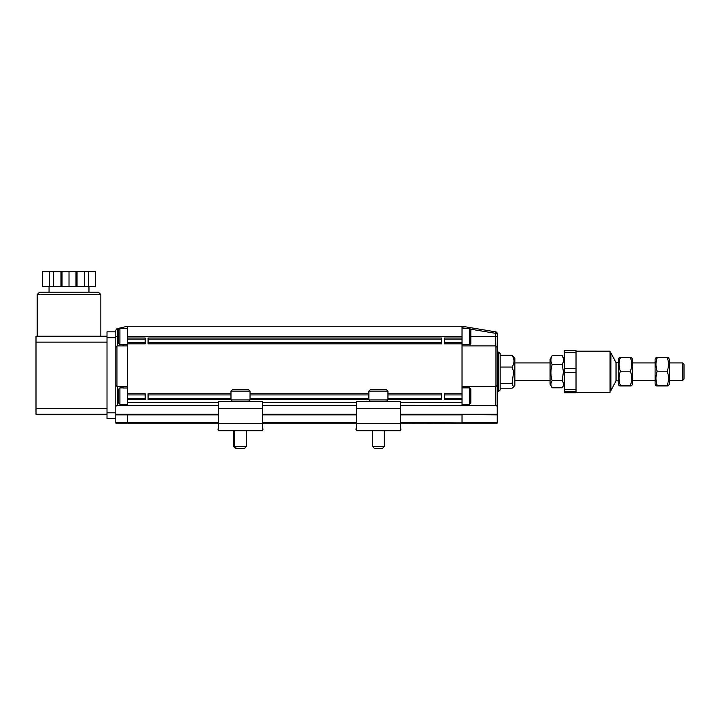 <?xml version="1.0" encoding="UTF-8"?>
<svg xmlns="http://www.w3.org/2000/svg" width="720" height="720" viewBox="0 0 720 720"><rect width="100%" height="100%" fill="white"/><g stroke="black" fill="none" stroke-linecap="round" stroke-linejoin="round"><path stroke-width="1.08" d="M655.947 357.795L655.101 359.262L655.101 384.21L655.947 385.677M668.475 357.795L669.33 359.262L669.33 384.21L668.475 385.677M667.242 358.074C668.871 357.894 668.871 357.714 667.242 357.534C668.871 362.079 668.871 366.633 667.242 371.196C668.871 375.921 668.871 380.655 667.242 385.398C668.871 385.578 668.871 385.758 667.242 385.938L657.189 385.938C655.56 385.758 655.56 385.578 657.189 385.398C655.56 380.673 655.56 375.939 657.189 371.196C655.56 366.651 655.56 362.106 657.189 357.534C655.56 357.714 655.56 357.894 657.189 358.074M657.189 385.938C655.56 385.758 655.56 385.578 657.189 385.398L667.242 385.398C668.871 385.578 668.871 385.758 667.242 385.938M657.189 371.196L667.242 371.196L667.413 371.736M667.242 357.534L657.189 357.534M218.502 423.378L218.502 430.713L262.512 430.713L262.512 423.378L218.502 423.378L218.502 401.373L262.512 401.373L262.512 423.378M218.502 428.31L217.872 429.12L218.502 429.606M262.512 428.31L263.142 429.12L262.512 429.606M37.17 294.57L100.845 294.57L98.496 292.221L39.519 292.221L37.17 294.57L37.17 336.231M107.01 408.411L36 408.411L36 414.279L107.01 414.279M36 408.411L36 342.099L107.01 342.099M107.01 336.231L36 336.231L36 342.099M469.665 387.873L469.665 404.307L470.835 403.128L470.835 389.052L469.665 387.873L462.033 387.873M119.916 404.307L119.916 387.873L118.746 389.052L118.746 403.128L119.916 404.307L127.548 404.307M117.036 386.685A1.467 1.467 0 0 0 117.279 386.703L115.812 385.236L115.812 423.081L127.647 423.081L115.812 423.081L127.647 423.081L127.548 422.496L115.812 422.496M115.812 414.279L218.502 414.279L127.647 414.279L127.548 414.864L127.548 422.496L218.502 422.496M497.241 414.864L400.419 414.279L497.241 414.279L497.241 422.496L462.033 422.496L462.033 414.864L400.419 414.864M356.409 414.279L262.512 414.279L356.409 414.279M116.946 328.707L115.812 330.138L115.812 347.382L117.279 345.915L117.279 328.626L115.812 330.138L115.812 331.83L107.01 331.83L107.01 418.68L115.812 418.68M115.812 347.382L115.812 385.236L115.812 347.382M119.916 344.745L119.916 328.311L118.746 329.481L118.746 343.566L119.916 344.745L123.147 344.745M117.279 328.626L127.548 326.259L127.548 336.528L462.033 336.528L462.033 326.259L495.774 331.884A1.764 1.764 0 0 1 497.241 333.621L497.241 385.119L495.954 386.577L462.033 386.586L462.033 345.915L495.954 345.924L495.954 386.577M123.147 386.703L123.147 388.017L127.548 388.017M123.147 404.307L127.548 404.667M469.665 328.311L469.665 344.745L470.835 343.566L470.835 329.481L469.665 328.311L462.033 328.311M497.241 422.496L497.241 423.081L400.419 422.496M115.812 406.944A1.467 1.467 0 0 1 117.279 405.477L218.502 405.477M400.419 405.477L495.774 405.594A1.467 1.467 0 0 1 497.241 407.061L497.241 406.944M497.241 423.081L400.419 423.081M356.409 423.081L262.512 423.081M218.502 423.081L115.812 423.081M462.033 405.594L469.368 405.594M123.147 345.915L123.147 344.592L127.548 344.592M444.429 398.439L462.033 398.439L462.033 399.609L444.429 399.609L444.429 393.741L462.033 393.741L462.033 398.439M462.033 394.92L444.429 394.92M469.665 404.307L462.033 404.307M444.429 342.693L462.033 342.693L462.033 343.863L444.429 343.863L444.429 337.995L462.033 337.995L462.033 342.693M462.033 339.165L444.429 339.165M145.152 339.165L127.548 339.165L127.548 337.995L145.152 337.995L145.152 343.863L127.548 343.863L127.548 339.165M127.548 342.693L145.152 342.693M262.512 405.477L356.409 405.477M117.279 405.477L117.279 386.703L127.548 386.703L127.548 393.741L145.152 393.741L145.152 399.609L127.548 399.609L127.548 402.543L218.502 402.543M145.152 394.92L127.548 394.92L127.548 393.741M127.548 399.609L127.548 394.92M127.548 398.439L145.152 398.439M441.495 339.165L148.086 339.165M148.086 342.693L441.495 342.693M441.495 394.92L387.945 394.92M368.874 394.92L250.047 394.92M230.976 394.92L148.086 394.92M148.086 398.439L230.976 398.439M250.047 398.439L368.874 398.439M387.945 398.439L441.495 398.439M498.708 352.08L500.175 353.547L500.175 389.925L498.708 391.392L498.708 352.08L497.241 352.08L497.241 347.382L495.954 345.924M470.511 329.157L495.531 333.324L495.774 345.915A1.467 1.467 0 0 1 495.9 345.924A1.467 1.467 0 0 0 495.774 345.915L462.033 345.915L462.033 343.863M495.774 386.586A1.467 1.467 0 0 0 495.9 386.586A1.467 1.467 0 0 1 495.774 386.586L495.774 405.594M497.241 385.119L497.241 414.279M497.241 347.382L497.241 336.528L470.835 336.528M117.279 345.915A1.467 1.467 0 0 0 117.036 345.933A1.467 1.467 0 0 1 117.279 345.915L127.548 345.915L127.548 386.703M127.548 405.477L127.548 402.543M400.419 402.543L462.033 402.543L462.033 405.477M462.033 393.741L462.033 386.586M462.033 402.543L462.033 399.609M148.086 343.863L148.086 337.995L441.495 337.995L441.495 343.863L148.086 343.863M230.976 399.609L148.086 399.609L148.086 393.741L230.976 393.741M250.047 393.741L368.874 393.741M387.945 393.741L441.495 393.741L441.495 399.609L387.945 399.609M368.874 399.609L250.047 399.609M127.548 343.863L127.548 345.915M127.548 336.528L127.548 337.995M462.033 336.528L462.033 337.995M495.531 333.324L495.774 331.884L462.033 326.259L127.548 326.259L462.033 326.259M49.338 271.683L49.338 286.353L42.363 286.353L42.363 271.683L69.012 271.683L69.012 286.353L62.037 286.353L62.037 271.683M95.652 271.683L95.652 286.353L95.652 271.683L69.012 271.683M60.966 271.683L60.966 286.353L53.343 286.353L53.343 271.683M75.978 271.683L75.978 286.353L69.012 286.353M84.672 271.683L84.672 286.353L77.049 286.353L77.049 271.683M95.652 286.353L88.686 286.353L88.686 271.683M53.343 286.353L49.338 286.353M77.049 286.353L75.978 286.353M62.037 286.353L60.966 286.353M88.686 286.353L84.672 286.353M576.027 392.274L610.056 392.274L610.056 351.198L576.027 351.198M576.027 391.689L564.291 391.689L564.291 392.787L576.027 392.787L576.027 350.685L564.291 350.685L564.291 352.584L576.027 352.584M618.273 380.826L616.032 380.826L610.938 390.519L610.938 352.962L610.056 352.962M576.027 389.358L564.291 389.358L564.291 372.537L576.027 372.537M576.027 368.307L564.291 368.307L564.291 352.584M616.032 380.826L616.032 362.646L610.938 352.962M564.291 391.689L564.291 389.358M564.291 372.537L564.291 368.307M682.533 362.934L684 364.401L684 379.071L682.533 380.538L682.533 362.934L669.33 362.934M497.241 371.736L497.241 391.392L498.708 391.392M500.175 355.293L512.082 355.293L514.845 358.056L514.845 385.416L513.504 387L512.082 383.499L500.175 383.499M513.504 387L512.082 388.179L500.175 388.179M512.082 383.499L513.63 371.736L512.082 367.056L500.175 367.056M512.082 367.056C514.602 363.141 514.602 359.217 512.082 355.293M246.375 446.553L244.62 448.317L235.323 448.317L233.568 446.553L246.375 446.553L246.375 430.713M562.194 364.671L552.15 364.671C550.512 370.044 550.512 375.39 552.15 380.727C550.512 383.085 550.512 385.443 552.15 387.792L550.062 384.21L550.062 359.262L552.15 355.68L562.194 355.68C563.832 358.668 563.832 361.674 562.194 364.671L563.418 371.736L562.194 380.727C563.832 383.076 563.832 385.434 562.194 387.792L564.291 384.21M564.291 359.262L562.194 355.68M552.15 364.671C550.512 361.683 550.512 358.686 552.15 355.68M552.15 387.792L562.194 387.792M552.15 380.727L562.194 380.727M248.58 401.373L250.047 399.906L230.976 399.906L232.443 401.373M230.976 391.104L232.443 389.637L248.58 389.637L250.047 391.104L230.976 391.104L230.976 399.906M382.518 448.317L384.282 446.553L382.518 448.317L374.301 448.317L372.546 446.553L384.282 446.553L384.282 430.713M368.874 391.104L387.927 391.104L386.478 389.637L370.359 389.637L368.874 391.104L368.874 399.906L370.341 401.373M619.128 357.795L618.273 359.262L618.273 384.21L619.128 385.677M631.656 357.795L632.502 359.262L632.502 384.21L631.656 385.677M630.414 358.074C632.052 357.894 632.052 357.714 630.414 357.534C632.052 362.079 632.052 366.633 630.414 371.196C632.052 375.921 632.052 380.655 630.414 385.398C632.052 385.578 632.052 385.758 630.414 385.938L620.37 385.938C618.732 385.758 618.732 385.578 620.37 385.398C618.732 380.673 618.732 375.939 620.37 371.196C618.732 366.651 618.732 362.106 620.37 357.534C618.732 357.714 618.732 357.894 620.37 358.074M620.37 385.938C618.732 385.758 618.732 385.578 620.37 385.398L630.414 385.398C632.052 385.578 632.052 385.758 630.414 385.938M620.37 371.196L630.414 371.196L630.585 371.736M630.414 357.534L620.37 357.534M356.409 423.378L356.409 430.713L400.419 430.713L400.419 423.378L356.409 423.378L356.409 401.373L400.419 401.373L400.419 423.378M356.409 428.31L355.779 429.12L356.409 429.606M400.419 428.31L401.04 429.12L400.419 429.606M262.512 408.708L218.502 408.708M218.502 414.864L115.812 414.864M356.409 414.864L262.512 414.864M107.01 412.812L115.812 412.812M107.01 337.698L115.812 337.698M356.409 422.496L262.512 422.496M116.946 345.951L116.946 386.667M495.774 333.621L497.241 333.621M118.746 336.528L115.812 336.528M262.512 402.543L356.409 402.543M462.033 327.744L465.435 328.311M387.945 391.104L387.945 399.906L368.874 399.906M400.419 408.708L356.409 408.708M100.845 294.57L100.845 336.231M119.916 387.873L123.147 387.873M119.916 328.311L127.548 328.311M469.665 344.745L462.033 344.745M88.965 292.221L88.965 286.353M49.059 292.221L49.059 286.353M610.938 390.519L610.056 390.519M618.273 362.646L616.032 362.646M655.101 362.934L632.502 362.934M682.533 380.538L669.33 380.538M655.101 380.538L632.502 380.538M550.062 362.934L514.845 362.934M550.062 380.538L514.845 380.538M233.568 446.553L233.568 430.713M236.403 448.317L234.639 446.553L234.639 430.713M250.047 391.104L250.047 399.906M374.301 448.317L372.546 446.553L372.546 430.713M387.945 399.906L386.478 401.373"/></g></svg>
